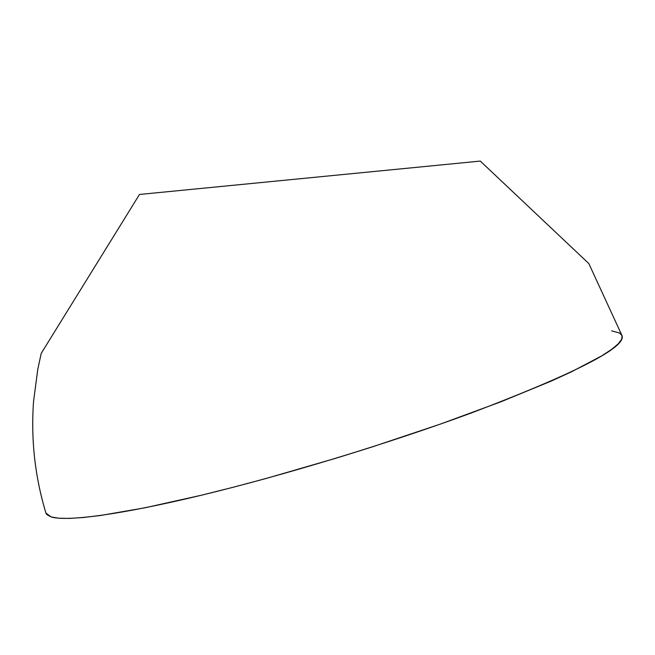 <?xml version="1.0" encoding="UTF-8"?>
<svg xmlns="http://www.w3.org/2000/svg" width="655" height="655" viewBox="0 0 655 655"><rect width="100%" height="100%" fill="white"/><g stroke="black" fill="none" stroke-linecap="round" stroke-linejoin="round"><path stroke-width="0.98" d="M622.086 335.786L588.845 263.588L480.295 161.081L139.482 194.461L41.2 353.405L37.802 369.224L33.569 401.278C30.801 439.366 34.92 476.619 45.915 513.037L51.041 516.893C66.09 521.699 119.104 515.076 201.527 495.196C283.844 475.325 389.799 443.05 471.6 412.871C575.72 373.17 625.885 347.477 622.086 335.786L621.701 339.184L618.312 343.76L611.672 349.344L601.675 355.911L571.324 371.884L551.027 381.169L500.887 401.802L440.029 424.219L372.032 446.972L336.76 457.984L266.773 478.289L233.278 487.238L201.527 495.196L145.132 507.756L100.469 515.493L83.054 517.54L69.029 518.416L58.385 518.179L51.041 516.893L46.89 514.642L45.907 513.004M611.655 330.873L619.458 332.969L622.021 335.589"/></g></svg>
